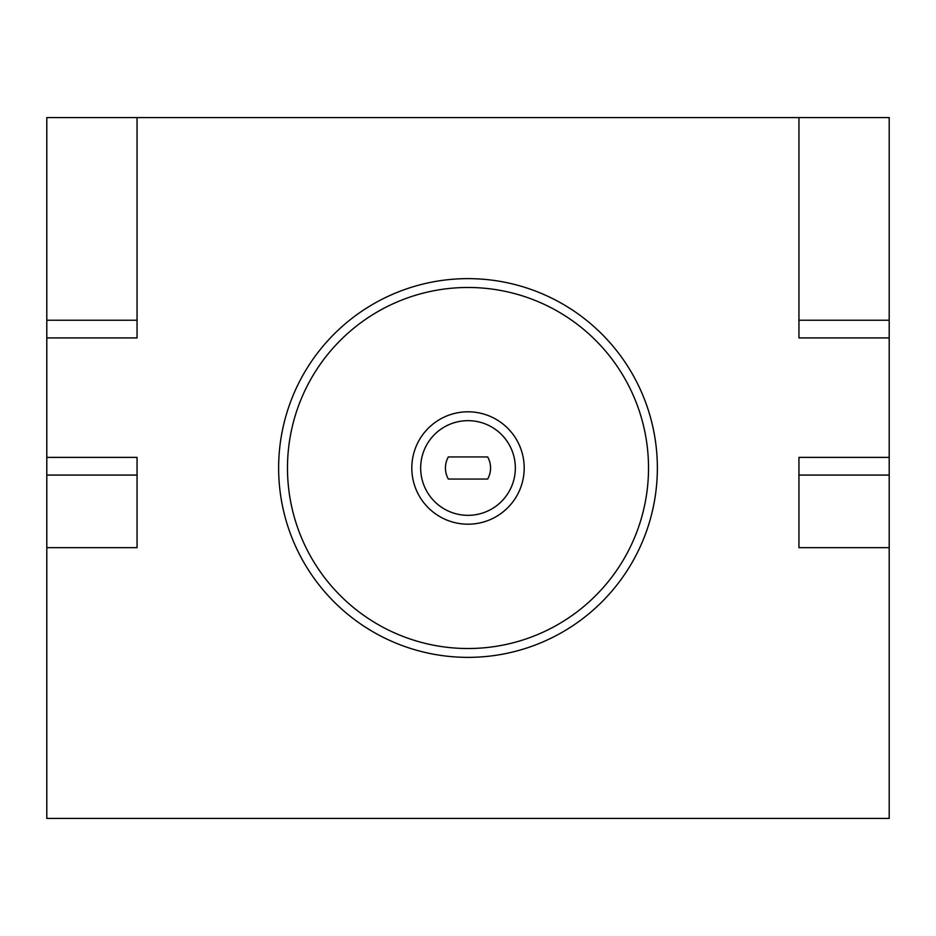 <?xml version="1.0" encoding="UTF-8"?>
<svg xmlns="http://www.w3.org/2000/svg" width="936" height="936" viewBox="0 0 936 936"><rect width="100%" height="100%" fill="white"/><g stroke="black" fill="none" stroke-linecap="round" stroke-linejoin="round"><path stroke-width="1.4" d="M46.8 457.376L137.054 457.376L137.054 475.078L46.8 475.078L46.8 320.229L137.054 320.229L137.054 117.585L798.946 117.585L798.946 320.229L889.2 320.229L889.2 475.078L798.946 475.078L798.946 457.376L889.2 457.376M798.946 475.078L798.946 547.642L889.2 547.642L889.2 818.415L46.8 818.415L46.8 547.642L137.054 547.642L137.054 475.078M468 278.635A189.364 189.364 0 0 1 657.365 468A189.364 189.364 0 0 1 468 657.365A189.364 189.364 0 0 1 278.635 468A189.364 189.364 0 0 1 468 278.635M46.8 337.919L137.054 337.919L137.054 320.229M137.054 117.585L46.8 117.585L46.8 320.229M46.8 475.078L46.8 547.642M889.2 320.229L889.2 117.585L798.946 117.585M889.2 547.642L889.2 475.078M798.946 320.229L798.946 337.919L889.2 337.919M468 287.481A180.519 180.519 0 0 1 648.519 468A180.519 180.519 0 0 1 468 648.519A180.519 180.519 0 0 1 287.481 468A180.519 180.519 0 0 1 468 287.481M524.195 468A56.195 56.195 0 0 1 468 524.195A56.195 56.195 0 0 1 411.805 468A56.195 56.195 0 0 1 468 411.805A56.195 56.195 0 0 1 524.195 468M420.662 468A47.338 47.338 0 0 1 468 420.662A47.338 47.338 0 0 1 515.338 468A47.338 47.338 0 0 1 468 515.338A47.338 47.338 0 0 1 420.662 468M487.668 479.056A22.569 22.569 0 0 0 487.668 456.943L448.332 456.943A22.569 22.569 0 0 0 448.332 479.056L487.668 479.056"/></g></svg>
